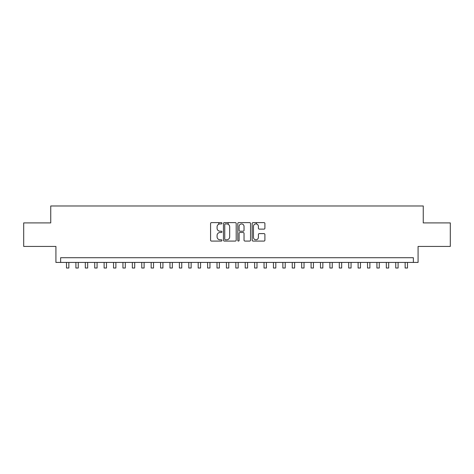<?xml version="1.0" encoding="UTF-8"?>
<svg xmlns="http://www.w3.org/2000/svg" width="474" height="474" viewBox="0 0 474 474"><rect width="100%" height="100%" fill="white"/><g stroke="black" fill="none" stroke-linecap="round" stroke-linejoin="round"><path stroke-width="0.71" d="M221.951 223.26A0.646 0.646 0 0 0 221.305 222.614L211.493 222.614A0.924 0.924 0 0 0 210.569 223.538L210.569 240.158A0.924 0.924 0 0 0 211.493 241.082L221.305 241.082A0.646 0.646 0 0 0 221.951 240.437A0.646 0.646 0 0 0 221.305 239.791L220.031 239.791A2.957 2.957 0 0 1 217.08 236.834L217.08 235.454A2.957 2.957 0 0 1 220.031 232.497L221.305 232.497A0.646 0.646 0 0 0 221.951 231.851A0.646 0.646 0 0 0 221.305 231.205L220.031 231.205A2.957 2.957 0 0 1 217.08 228.249L217.08 226.862A2.957 2.957 0 0 1 220.031 223.912L221.305 223.912A0.646 0.646 0 0 0 221.951 223.26M263.982 229.126A0.924 0.924 0 0 0 264.907 228.201L264.907 223.538A0.924 0.924 0 0 0 263.982 222.614L253.086 222.614A0.924 0.924 0 0 0 252.168 223.538L252.168 240.158A0.924 0.924 0 0 0 253.086 241.082L263.982 241.082A0.924 0.924 0 0 0 264.907 240.158L264.907 234.529A0.924 0.924 0 0 0 263.982 233.605L259.319 233.605A0.924 0.924 0 0 0 258.401 234.529L258.401 237.32A2.471 2.471 0 0 1 255.93 239.791A2.471 2.471 0 0 1 253.46 237.32L253.46 226.376A2.471 2.471 0 0 1 255.93 223.912A2.471 2.471 0 0 1 258.401 226.376L258.401 228.201A0.924 0.924 0 0 0 259.319 229.126L263.982 229.126M413.375 262.424L418.08 262.424L418.08 246.433L450.3 246.433L450.3 222.91L423.258 222.91L423.258 205.983L50.742 205.983L50.742 222.91L23.7 222.91L23.7 246.433L55.92 246.433L55.92 262.424L413.375 262.424L413.375 257.72L60.625 257.72L60.625 262.424M236.194 223.538A0.924 0.924 0 0 0 235.27 222.614L224.374 222.614A0.924 0.924 0 0 0 223.45 223.538L223.45 240.158A0.924 0.924 0 0 0 224.374 241.082L235.27 241.082A0.924 0.924 0 0 0 236.194 240.158L236.194 223.538M238.73 222.614L249.626 222.614A0.924 0.924 0 0 1 250.55 223.538L250.55 240.158A0.924 0.924 0 0 1 249.626 241.082L244.963 241.082A0.924 0.924 0 0 1 244.039 240.158L244.039 233.421A0.924 0.924 0 0 0 243.115 232.497L240.022 232.497A0.924 0.924 0 0 0 239.103 233.421L239.103 240.437A0.646 0.646 0 0 1 238.452 241.082A0.646 0.646 0 0 1 237.806 240.437L237.806 223.538A0.924 0.924 0 0 1 238.73 222.614M225.387 223.912A0.646 0.646 0 0 0 224.741 224.558L224.741 239.145A0.646 0.646 0 0 0 225.387 239.791L226.726 239.791A2.957 2.957 0 0 0 229.683 236.834L229.683 226.862A2.957 2.957 0 0 0 226.726 223.912L225.387 223.912M244.039 226.424A2.471 2.471 0 0 0 241.568 223.953A2.471 2.471 0 0 0 239.103 226.424L239.103 230.281A0.924 0.924 0 0 0 240.022 231.205L243.115 231.205A0.924 0.924 0 0 0 244.039 230.281L244.039 226.424M66.502 262.424L66.502 268.017L68.854 268.017L68.854 262.424M75.905 262.424L75.905 268.017L78.257 268.017L78.257 262.424M85.314 262.424L85.314 268.017L87.666 268.017L87.666 262.424M94.723 262.424L94.723 268.017L97.075 268.017L97.075 262.424M104.126 262.424L104.126 268.017L106.478 268.017L106.478 262.424M113.535 262.424L113.535 268.017L115.887 268.017L115.887 262.424M122.944 262.424L122.944 268.017L125.296 268.017L125.296 262.424M132.347 262.424L132.347 268.017L134.699 268.017L134.699 262.424M141.756 262.424L141.756 268.017L144.108 268.017L144.108 262.424M151.165 262.424L151.165 268.017L153.517 268.017L153.517 262.424M160.567 262.424L160.567 268.017L162.92 268.017L162.92 262.424M169.976 262.424L169.976 268.017L172.329 268.017L172.329 262.424M179.385 262.424L179.385 268.017L181.738 268.017L181.738 262.424M188.788 262.424L188.788 268.017L191.141 268.017L191.141 262.424M198.197 262.424L198.197 268.017L200.549 268.017L200.549 262.424M207.606 262.424L207.606 268.017L209.958 268.017L209.958 262.424M218.751 224.202L218.751 222.614M217.009 262.424L217.009 268.017L219.361 268.017L219.361 262.424M228.16 224.279L228.16 222.614M226.418 262.424L226.418 268.017L228.77 268.017L228.77 262.424M235.827 262.424L235.827 268.017L238.173 268.017L238.173 262.424M245.23 262.424L245.23 268.017L247.582 268.017L247.582 262.424M256.381 223.953L256.381 222.614M254.639 262.424L254.639 268.017L256.991 268.017L256.991 262.424M264.042 262.424L264.042 268.017L266.394 268.017L266.394 262.424M273.451 262.424L273.451 268.017L275.803 268.017L275.803 262.424M282.86 262.424L282.86 268.017L285.212 268.017L285.212 262.424M292.262 262.424L292.262 268.017L294.615 268.017L294.615 262.424M301.671 262.424L301.671 268.017L304.024 268.017L304.024 262.424M311.08 262.424L311.08 268.017L313.433 268.017L313.433 262.424M320.483 262.424L320.483 268.017L322.835 268.017L322.835 262.424M329.892 262.424L329.892 268.017L332.244 268.017L332.244 262.424M339.301 262.424L339.301 268.017L341.653 268.017L341.653 262.424M348.704 262.424L348.704 268.017L351.056 268.017L351.056 262.424M358.113 262.424L358.113 268.017L360.465 268.017L360.465 262.424M367.522 262.424L367.522 268.017L369.874 268.017L369.874 262.424M376.925 262.424L376.925 268.017L379.277 268.017L379.277 262.424M386.334 262.424L386.334 268.017L388.686 268.017L388.686 262.424M395.743 262.424L395.743 268.017L398.095 268.017L398.095 262.424M405.146 262.424L405.146 268.017L407.498 268.017L407.498 262.424"/></g></svg>
